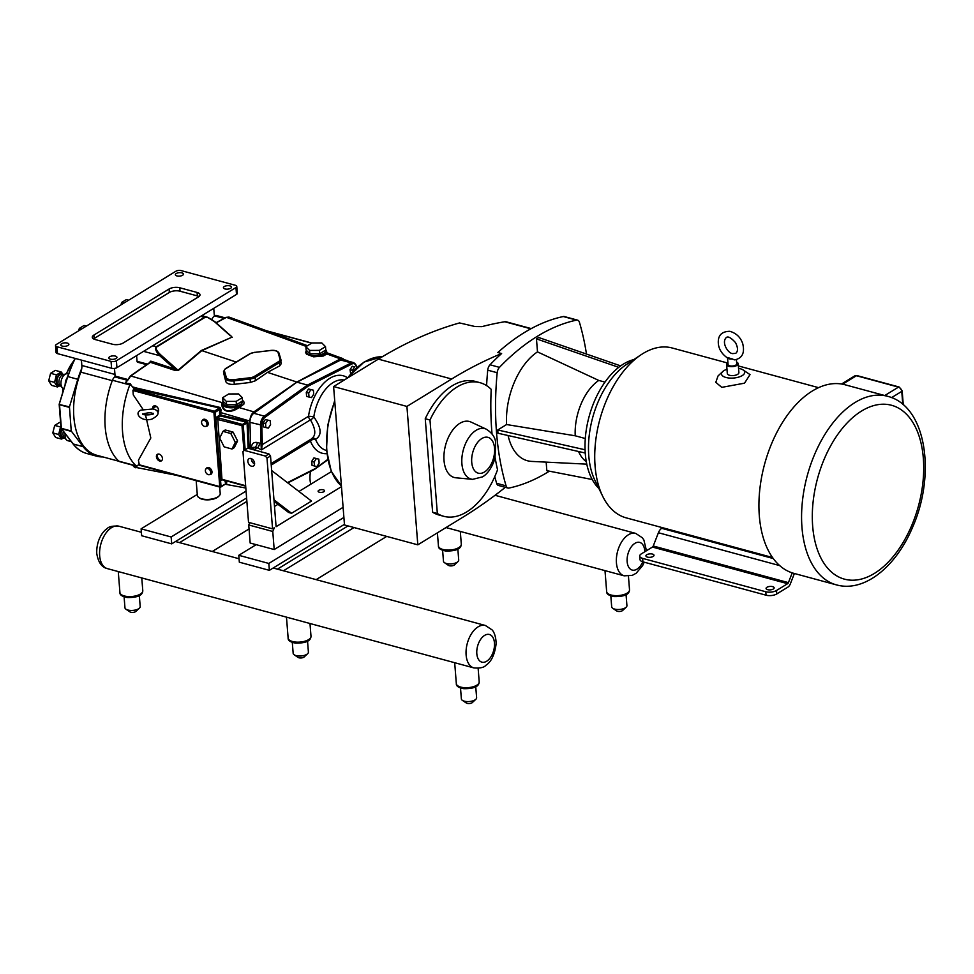 <?xml version="1.0" encoding="UTF-8"?>
<svg xmlns="http://www.w3.org/2000/svg" width="974" height="974" viewBox="0 0 974 974"><rect width="100%" height="100%" fill="white"/><g stroke="black" fill="none" stroke-linecap="round" stroke-linejoin="round"><path stroke-width="1.46" d="M152.711 408.995L154.586 409.263C160.028 412.002 159.115 415.289 151.871 419.124C141.06 422.168 133.681 413.098 140.901 410.115L152.711 408.995M157.423 407.278A2.289 1.595 58.5 0 0 156.473 406.694A2.289 1.595 58.5 0 0 155.377 406.791L152.48 408.593M158.263 408.654A2.289 1.595 58.5 0 1 157.776 410.699L157.131 411.089M219.686 487.037L220.209 493.587A11.469 4.894 175.5 0 1 219.028 495.985A11.469 4.894 175.5 0 1 209.154 499.358A11.469 4.894 175.5 0 1 198.866 497.58A11.469 4.894 175.5 0 1 197.795 496.557A11.469 4.894 175.5 0 1 197.345 495.376L196.176 480.669M219.028 495.985L218.273 496.691A10.556 4.505 175.5 0 1 209.191 499.796A10.556 4.505 175.5 0 1 199.731 498.152L198.866 497.58M250.915 458.498A4.286 2.971 58.5 0 1 254.324 462.017A4.286 2.971 58.5 0 1 253.459 466.01A4.286 2.971 58.5 0 1 248.687 463.904A4.286 2.971 58.5 0 1 248.979 458.705A4.286 2.971 58.5 0 1 250.915 458.498M251.377 458.657A4.286 2.971 -121.5 0 0 254.591 463.904M338.295 482.897L337.552 482.02M273.974 499.796L291.567 513.286L311.497 501.074L271.673 470.552M274.096 501.379L288.572 512.47L291.567 513.286M265.427 456.088L266.998 458.133L270.516 455.978L268.946 453.933L265.427 456.088L244.279 450.353L247.798 448.198L268.946 453.933M270.516 455.978L276.092 526.703L341.472 486.647M249.721 522.673L248.735 524.974L272.769 531.475L274.351 527.762L272.562 528.858L248.528 522.344L242.964 451.619L244.279 450.353M272.562 528.858L266.998 458.133M331.391 471.586L298.957 491.456M277.943 504.337L274.498 506.443M323.307 489.812A3.226 1.376 175.5 0 1 324.549 490.774A3.226 1.376 175.5 0 1 321.444 492.394A3.226 1.376 175.5 0 1 318.108 491.273A3.226 1.376 175.5 0 1 319.874 489.885A3.226 1.376 175.5 0 1 323.307 489.812M343.104 507.32L274.193 549.543L272.769 531.475M274.193 549.543L250.16 543.029L248.735 524.974M171.144 536.978L141.108 528.833L141.656 535.737L171.692 543.869L171.144 536.978L246.069 491.079M246.617 497.97L171.692 543.869M141.108 528.833L197.259 494.439M269.372 570.338L239.336 562.193L238.788 555.302L268.824 563.447L269.372 570.338L344.443 524.341M268.824 563.447L343.895 517.45M256.174 544.661L238.788 555.302M772.528 557.505L626.136 517.839A87.989 51.098 -74.8 0 1 602.699 496.277L595.017 480.547A72.173 41.906 -74.8 0 1 588.771 455.735A72.173 41.906 -74.8 0 1 626.465 364.483L641.026 354.779A87.989 51.098 -74.8 0 1 672.157 347.986L727.663 363.034M792.215 572.87L788.416 582.622A1.838 1.071 -74.8 0 1 787.625 583.682L776.497 590.5A7.646 3.263 175.5 0 1 765.795 591.754L766.063 595.199A7.646 3.263 -4.5 0 0 776.765 593.945L787.893 587.127A5.661 3.287 105.2 0 0 790.352 583.864L794.382 573.491M639.711 556.105L639.991 559.551A7.646 3.263 -4.5 0 0 642.913 561.84L642.633 558.382A7.646 3.263 175.5 0 1 639.711 556.105A7.646 3.263 175.5 0 1 641.33 553.877L652.458 547.059A1.838 1.071 105.2 0 0 653.25 546L658.412 532.741A7.646 4.444 -74.8 0 1 661.723 528.322L661.65 527.47M642.633 558.382L765.795 591.754M653.152 556.458A4.054 1.729 175.5 0 1 648.708 557.323A4.054 1.729 175.5 0 1 645.92 555.923A4.054 1.729 175.5 0 1 649.828 553.877A4.054 1.729 175.5 0 1 654.004 555.277A4.054 1.729 175.5 0 1 653.152 556.458M766.928 587.285A4.054 1.729 175.5 0 1 771.359 586.421A4.054 1.729 175.5 0 1 774.147 587.833A4.054 1.729 175.5 0 1 770.251 589.879A4.054 1.729 175.5 0 1 766.075 588.466A4.054 1.729 175.5 0 1 766.928 587.285M836.447 584.887L793.798 573.333A97.704 56.736 -74.8 0 1 759.318 515.806A97.704 56.736 -74.8 0 1 784.009 420.074A97.704 56.736 -74.8 0 1 844.896 384.73L887.545 396.284A97.704 56.736 105.2 0 0 855.062 402.493A97.704 56.736 105.2 0 0 801.967 527.36A97.704 56.736 105.2 0 0 836.447 584.887C864.583 592.716 896.117 566.442 912.455 527.555C936.148 474.618 926.53 405.939 887.545 396.284M727.675 358.103C722.172 354.293 719.08 349.629 718.386 344.114C717.57 335.701 721.393 331.44 729.83 331.306C736.234 333.169 740.52 337.26 742.687 343.554C744.976 352.844 742.298 358.286 734.664 359.881L728.552 357.799M732.691 358.943A4.359 1.863 175.5 0 1 727.517 357.543M738.56 368.367A11.615 4.955 175.5 0 1 743.138 369.962L750.017 374.613L744.526 383.172L721.771 387.36L715.793 382.319L718.057 375.927L722.708 371.569A11.615 4.955 175.5 0 1 723.974 370.619A11.615 4.955 175.5 0 1 726.981 369.28M743.138 369.962A11.615 4.955 175.5 0 1 742.237 375.574A11.615 4.955 175.5 0 1 726.945 377.705A11.615 4.955 175.5 0 1 722.708 371.569M736.417 359.613L736.746 363.813A4.359 1.863 175.5 0 1 735.833 365.08A4.359 1.863 175.5 0 1 731.06 366.017A4.359 1.863 175.5 0 1 728.065 364.495L727.517 357.616M736.624 362.182A5.807 2.484 175.5 0 1 738.195 363.704A5.807 2.484 175.5 0 1 736.965 365.396A5.807 2.484 175.5 0 1 730.61 366.638A5.807 2.484 175.5 0 1 726.616 364.617A5.807 2.484 175.5 0 1 727.834 362.925A5.807 2.484 175.5 0 1 727.931 362.864M738.195 363.704L738.901 372.64A5.807 2.484 175.5 0 1 737.671 374.333A5.807 2.484 175.5 0 1 731.316 375.574A5.807 2.484 175.5 0 1 727.31 373.553L726.616 364.617M602.699 496.277A87.989 51.098 -74.8 0 1 595.077 466.035A87.989 51.098 -74.8 0 1 641.026 354.779M642.913 561.84L766.063 595.199M661.723 528.322L773.283 558.54M486.586 385.619A240.822 139.854 -74.8 0 1 487.731 370.169A5.966 3.458 -74.8 0 1 490.007 364.787A240.822 139.854 -74.8 0 1 501.622 353.538A601.981 349.581 105.2 0 0 451.668 379.008L406.913 406.426L333.595 386.556L378.35 359.138A601.981 349.581 105.2 0 1 459.533 322.942L475.044 326.534L481.935 326.631A601.981 349.581 105.2 0 1 504.788 321.749L530.83 328.81M501.622 353.538L497.836 352.515A240.822 139.854 105.2 0 1 563.313 316.538L576.559 320.129A5.966 3.458 -74.8 0 1 577.57 320.142A5.966 3.458 -74.8 0 1 579.445 322.333A240.822 139.854 105.2 0 1 586.482 354.049M406.913 406.426L417.809 544.831L462.565 517.413A601.981 349.581 105.2 0 0 505.336 487.329M531.244 328.591L506.249 321.822A9.63 5.588 105.2 0 0 504.788 321.749M472.633 479.354L455.929 477.796A29.013 16.85 -74.8 0 1 445.593 445.081A29.013 16.85 -74.8 0 1 471.026 422.071L486.233 429.157A26.128 15.17 105.2 0 0 463.32 449.891A26.128 15.17 105.2 0 0 472.633 479.354L482.447 476.883C484.93 475.629 491.225 470.686 494.975 458.206L495.693 442.634C495.206 437.338 492.053 432.846 486.233 429.157M443.742 516.305L439.018 515.027A69.227 40.202 -74.8 0 1 432.614 512.227L437.35 513.505A69.227 40.202 105.2 0 0 443.742 516.305A69.227 40.202 105.2 0 0 497.531 469.809A240.822 139.854 105.2 0 1 495.121 457.67M432.614 512.227L425.248 418.723A69.227 40.202 -74.8 0 1 475.215 381.394L479.951 382.672A69.227 40.202 105.2 0 1 491.2 389.332A240.822 139.854 105.2 0 0 492.04 434.002M479.951 382.672A69.227 40.202 105.2 0 0 429.984 420.013L437.35 513.505M425.248 418.723L429.984 420.013M549.36 471.173A240.822 139.854 105.2 0 1 508.964 488.059A5.966 3.458 -74.8 0 1 507.953 488.047L498.505 485.478A5.966 3.458 -74.8 0 1 496.63 483.299A240.822 139.854 -74.8 0 1 494.78 476.639M585.24 453.02L497.982 433.235L497.726 429.984L585.07 449.781M618.709 367.332L536.467 338.867L538.683 337.503L620.645 365.883M604.964 382.112L598.767 380.432L537.49 351.882L536.467 338.867M592.253 479.525L546.84 470.686L546.171 462.126M497.726 429.984L506.59 424.542L575.232 435.792L585.301 438.519M507.953 488.047A5.966 3.458 -74.8 0 1 506.09 485.856L496.63 483.299M576.559 320.129A240.822 139.854 105.2 0 0 499.467 367.356L490.007 364.787M487.731 370.169L497.178 372.725A5.966 3.458 -74.8 0 1 499.467 367.356M497.178 372.725A240.822 139.854 105.2 0 0 506.09 485.856M586.786 464.148L531.67 461.408A58.684 34.078 -74.8 0 1 508.087 435.524M506.59 424.542A58.684 34.078 -74.8 0 1 537.49 351.882M578.58 451.51A45.157 26.225 105.2 0 0 586.299 461.664M598.767 380.432A45.157 26.225 105.2 0 0 575.232 435.792M633.794 359.601A70.128 40.725 105.2 0 0 585.289 453.689A70.128 40.725 105.2 0 0 598.876 488.461M577.57 320.142L564.336 316.562A5.966 3.458 105.2 0 0 563.313 316.538M333.595 386.556L344.492 524.962L417.809 544.831M250.732 448.929L249.928 422.351A7.646 4.444 -74.8 0 1 249.965 420.975A7.646 4.444 -74.8 0 1 253.776 413.28L296.9 382.185L307.48 385.059L264.356 416.142L265.184 417.14L308.259 386.081L307.48 385.059L351.297 362.888A0.913 0.657 63.2 0 1 352.04 363.935A6.733 3.908 -74.8 0 1 356.326 367.21L356.326 367.235M350.056 369.694L352.247 366.261L354.646 366.906L352.454 370.339L350.056 369.694L350.652 373.748M352.454 370.339L352.564 371.63M352.247 366.261L354.646 366.906M316.94 466.534L319.131 463.113L318.827 459.131L316.319 458.571L314.127 462.005L314.444 465.986L316.94 466.534M314.127 462.005L311.729 461.359L312.033 465.329L314.444 465.986M311.729 461.359L313.92 457.926L316.319 458.571M313.92 457.926L318.827 459.131M311.522 397.599L313.713 394.178L313.397 390.197L310.889 389.637L308.697 393.07L309.014 397.051L311.522 397.599M308.697 393.07L306.299 392.425L306.615 396.406L309.014 397.051M306.299 392.425L308.49 388.991L310.889 389.637M308.49 388.991L313.397 390.197M268.374 428.11L270.565 424.676L270.248 420.695L267.753 420.147L265.561 423.58L265.865 427.562L268.374 428.11M265.561 423.58L263.15 422.923L263.467 426.904L265.865 427.562M263.15 422.923L265.342 419.502L267.753 420.147M265.342 419.502L270.248 420.695M253.776 413.28L264.356 416.142A7.646 4.444 105.2 0 0 260.496 425.212L261.056 443.633L262.347 443.547L261.787 425.127A6.733 3.908 -74.8 0 1 265.184 417.14M250.659 448.977L253.325 447.346L257.404 447.736A3.823 2.216 105.2 0 0 259.486 443.097L261.056 443.633L261.044 444.509L262.298 444.619L262.347 443.547M261.044 444.509L261.385 449.903L262.298 444.619L308.502 416.3A3.823 2.654 -121.5 0 0 310.438 419.855A3.823 1.68 135.4 0 0 313.811 416.945A3.823 0.621 8.4 0 0 308.502 416.3A40.141 23.303 105.2 0 1 347.426 377.742M256.99 450.694A11.469 7.95 -121.5 0 0 254.397 449.574L257.404 447.736L261.385 449.903L310.438 419.855C315.686 428.962 316.173 435.159 311.899 438.422M296.9 382.185L340.73 360.015A7.646 4.444 -74.8 0 1 342.933 359.723L353.513 362.584A7.646 4.444 105.2 0 0 351.297 362.888L340.73 360.015M327.751 459.436L314.115 469.431M338.769 452.313A69.264 40.226 105.2 0 0 338.879 453.774A69.264 40.226 105.2 0 0 339.001 455.223M310.803 439.311A3.823 2.654 -121.5 0 0 310.45 441.064A3.823 2.435 158.9 0 1 315.576 439.347C322.126 435.293 321.542 427.817 313.811 416.945A36.318 21.087 -74.8 0 1 344.248 380.043M326.521 450.451L326.156 450.353A36.318 21.087 -74.8 0 1 315.576 439.347A3.823 3.092 75.8 0 0 312.727 438.13M254.397 449.574L252.12 448.953A3.823 2.654 -121.5 0 0 250.708 448.99M249.965 420.975C250.062 416.982 251.377 413.95 253.897 411.88L296.887 382.052L340.401 358.882L342.909 358.602L344.601 360.173M116.405 360.77L116.941 367.661L152.309 345.989A5.661 3.287 -74.8 0 1 152.675 345.746L200.778 316.282A5.661 3.287 -74.8 0 1 201.131 316.087L236.499 294.416A3.823 1.631 175.5 0 0 237.315 293.308L236.767 286.405A3.823 1.631 175.5 0 1 235.964 287.525L116.405 360.77A3.823 1.631 175.5 0 1 111.048 361.391L56.979 346.744A3.823 1.631 175.5 0 1 55.518 345.6A3.823 1.631 175.5 0 1 56.334 344.492L175.88 271.247A3.823 1.631 175.5 0 1 181.237 270.626L235.306 285.272A3.823 1.631 175.5 0 1 236.767 286.405M201.375 350.482L178.023 370.217L160.6 354.755C156.668 350.993 155.377 348.4 156.729 346.951A0.913 0.633 -121.5 0 0 156.364 346.744C154.671 348.448 155.791 351.444 159.736 355.717L174.736 369.024L150.86 361.159L150.361 362.304L150.86 361.159L150.434 362.328L174.224 370.169L174.736 369.024L178.023 370.217A0.913 0.657 -130.2 0 0 178.388 370.4L201.703 350.689L231.958 337.187L201.375 350.482L236.219 362.06M138.113 362.121A1.534 0.889 -74.8 0 1 137.602 362.218A1.534 0.889 -74.8 0 1 137.054 361.317L136.616 355.607M347.353 360.916L346.732 360.55A0.913 0.633 58.5 0 1 347.219 360.879M216.922 416.848L215.924 419.051L217.579 417.7L216.922 416.848L219.637 415.192L220.501 416.008L220.891 415.058L219.637 415.192L219.54 412.72L220.781 412.599L221.037 409.664L220.027 407.449L134.826 387.64L132.927 390.489L133.28 394.908L142.886 409.177M220.501 416.008L246.276 422.095L246.666 421.145L220.891 415.058L220.781 412.599L249.965 421.109M245.156 449.818L243.244 425.455A0.913 0.633 58.5 0 0 242.453 424.433L246.276 422.095L248.102 423.02L246.666 421.145M222.218 479.805L220.672 479.439L221.914 480.267M222.462 479.744L220.672 479.439L215.924 419.051L241.954 425.614L243.926 450.694M234.296 447.614L232.007 449.014L235.294 442.318L237.595 440.905L234.296 447.614M235.294 442.318L230.777 433.491L222.973 431.372L219.674 438.081L224.19 446.896L232.007 449.014M222.973 431.372L225.262 429.972L233.078 432.091L237.595 440.905M230.777 433.491L233.078 432.091M309.842 353.781L306.128 350.08L305.873 346.707L309.574 350.421L309.842 353.781L319.655 353.745L319.399 350.384L325.499 346.634L321.785 342.933L311.972 342.97L305.873 346.707M319.655 353.745L325.766 350.007L325.499 346.634M309.574 350.421L319.399 350.384M306.42 350.36L305.568 352.454L306.493 354.159L313.591 356.825L323.38 356.009L326.874 353.952L326.704 352.174L322.82 355.096L317.731 356.18L312.191 356.009L307.845 354.585L306.043 352.32L306.652 350.591M226.601 404.77L222.9 401.069L222.632 397.709L226.345 401.41L226.601 404.77L236.426 404.734L236.158 401.373L242.258 397.636L242.526 400.996L236.426 404.734M242.258 397.636L238.557 393.922L228.732 393.971L222.632 397.709M226.345 401.41L236.158 401.373M242.489 400.521L241.162 405.367L237.826 406.901C231.775 411.783 223.375 413.256 222.449 404.502L223.387 401.556M153.563 407.899A3.823 2.654 58.5 0 1 154.148 405.841M152.626 408.471A3.823 2.654 58.5 0 1 153.636 406.061A3.823 2.654 58.5 0 1 156.753 406.608A3.823 2.654 58.5 0 1 158.64 410.139A3.823 2.654 58.5 0 1 157.861 412.416M206.196 468.725A3.823 2.654 58.5 0 1 206.999 467.739A3.823 2.654 58.5 0 1 210.104 468.299A3.823 2.654 58.5 0 1 211.991 471.818A3.823 2.654 58.5 0 1 210.993 474.265A3.823 2.654 58.5 0 1 209.751 474.533M202.397 420.464A3.823 2.654 58.5 0 1 203.201 419.49A3.823 2.654 58.5 0 1 206.305 420.038A3.823 2.654 58.5 0 1 208.205 423.568A3.823 2.654 58.5 0 1 207.194 426.003A3.823 2.654 58.5 0 1 205.952 426.283M161.854 460.471A3.823 2.654 58.5 0 1 158.105 458.389A3.823 2.654 58.5 0 1 157.946 454.103M162.439 458.389A3.823 2.654 58.5 0 1 161.428 460.836A3.823 2.654 58.5 0 1 157.167 458.961A3.823 2.654 58.5 0 1 157.435 454.31A3.823 2.654 58.5 0 1 160.552 454.87A3.823 2.654 58.5 0 1 162.439 458.389M248.127 448.284L247.067 423.118L241.954 425.614L242.453 424.433L217.701 417.736A1.838 0.779 -4.5 0 0 217.579 417.7L220.294 416.032M149.716 362.827L150.361 362.304A0.913 0.609 55.3 0 1 150.434 362.328L130.76 375.976L127.679 380.31M216.155 322.832L226.467 317.341L228.975 317.074L226.029 317.366A0.913 0.657 -118 0 0 225.773 317.719M281.291 363.497L279.721 365.859L267.497 372.372L255.419 380.749L250.355 382.453L234.296 384.328C229.645 384.633 226.808 383.695 225.761 381.516L223.655 373.005M296.887 382.052L267.497 372.372M176.27 475.275L134.509 467.155A0.913 0.718 133 0 1 134.217 467.009L134.217 467.009A0.913 0.718 133 0 1 134.035 466.68M134.509 467.155L132.464 465.024L136.835 466.29L138.746 464.488M134.12 466.144L131.94 464.915L135.885 467.861M127.582 379.446L116.831 376.524A5.661 3.287 -74.8 0 0 114.944 376.889L114.908 376.914A5.661 3.287 105.2 0 0 112.436 380.237A67.888 39.423 105.2 0 0 118.804 461.152A5.661 3.287 105.2 0 0 119.668 461.652L132.184 465.036A5.661 3.287 105.2 0 1 131.94 464.915L132.464 465.024M226.017 483.847L226.808 483.128L226.163 480.888M211.967 319.448A5.661 3.287 -74.8 0 1 214.536 315.88L224.044 318.425L214.536 315.88M225.128 317.853L216.447 315.491A5.661 3.287 105.2 0 0 214.572 315.856A9.63 5.588 105.2 0 1 214.158 313.677L213.744 308.356M112.436 380.237L129.798 384.937A5.661 3.287 105.2 0 1 130.333 383.768L126.023 383.196M130.333 383.768L131.417 385.534L129.798 384.937A67.888 39.423 105.2 0 0 136.165 465.864A5.661 3.287 105.2 0 0 136.835 466.29M224.86 480.523L225.664 483.615A0.913 0.633 152.9 0 1 226.808 483.128M134.327 388.76L219.674 408.021L219.82 409.433L215.193 412.282A0.913 0.633 -121.5 0 0 214.402 411.259L213.903 412.428L215.193 412.282L221.025 486.452L219.747 486.598L220.368 487.085A0.913 0.633 -121.5 0 0 221.025 486.452L225.639 483.859M133.426 389.308L214.402 411.259L220.027 407.449M219.54 412.72L219.82 409.433L221.037 409.664M131.417 385.534L134.12 388.894M222.79 402.359A0.913 0.755 29.4 0 1 222.109 402.615L221.828 405.16C223.107 413.317 232.226 412.392 238.387 407.96L243.804 404.247L244.084 402.14L242.453 400.034M145.126 413.268L150.812 437.983L138.418 460.239L139.392 465.146M229.925 335.385L214.804 321.968M160.6 354.755L159.736 355.717L143.58 351.346M214.304 321.53L207.292 317.171L204.455 317.281L156.364 346.744L152.675 345.746M340.401 358.882L326.874 353.952A0.913 0.779 40.9 0 1 326.022 353.087M326.704 352.174L326.643 351.419A10.556 4.505 -4.5 0 1 326.327 352.685A0.913 0.84 -140.5 0 0 327.142 353.586M238.387 407.96L237.826 406.901A10.556 4.505 -4.5 0 1 222.449 404.502L221.828 405.16M238.727 406.572L239.287 407.619L253.897 411.88M81.414 360.112L81.84 365.481A9.63 5.588 -74.8 0 1 81.767 368.318A9.63 5.588 105.2 0 1 80.805 372.141L112.278 380.664M109.697 356.752A4.054 1.729 175.5 0 1 114.141 355.887A4.054 1.729 175.5 0 1 116.929 357.3A4.054 1.729 175.5 0 1 116.076 358.481A4.054 1.729 175.5 0 1 111.633 359.345A4.054 1.729 175.5 0 1 108.832 357.933A4.054 1.729 175.5 0 1 109.697 356.752M176.209 273.536A4.054 1.729 175.5 0 1 180.653 272.671A4.054 1.729 175.5 0 1 183.453 274.084A4.054 1.729 175.5 0 1 182.588 275.265A4.054 1.729 175.5 0 1 178.145 276.129A4.054 1.729 175.5 0 1 175.357 274.717A4.054 1.729 175.5 0 1 176.209 273.536M61.63 343.725A4.054 1.729 175.5 0 1 66.074 342.86A4.054 1.729 175.5 0 1 68.874 344.272A4.054 1.729 175.5 0 1 68.01 345.453A4.054 1.729 175.5 0 1 63.566 346.318A4.054 1.729 175.5 0 1 60.778 344.906A4.054 1.729 175.5 0 1 61.63 343.725M224.276 286.551A4.054 1.729 175.5 0 1 228.72 285.686A4.054 1.729 175.5 0 1 231.508 287.099A4.054 1.729 175.5 0 1 230.655 288.28A4.054 1.729 175.5 0 1 226.212 289.156A4.054 1.729 175.5 0 1 223.411 287.744A4.054 1.729 175.5 0 1 224.276 286.551M114.908 376.914L127.241 380.25L114.944 376.889A9.63 5.588 105.2 0 0 114.956 374.454L81.84 365.481M114.482 368.428L114.956 374.454M116.941 367.661A3.823 1.631 175.5 0 1 111.596 368.282L57.527 353.635A3.823 1.631 175.5 0 1 56.066 352.491L55.518 345.6M118.925 461.262L96.816 455.272A64.99 37.742 -74.8 0 1 80.805 372.141M93.589 338.915A7.646 3.263 175.5 0 1 94.174 338.502L169.342 292.456A7.646 3.263 175.5 0 1 180.044 291.214L197.345 295.901A7.646 3.263 175.5 0 1 198.976 296.546M169.062 289.01A7.646 3.263 175.5 0 1 179.764 287.768L197.077 292.456A7.646 3.263 175.5 0 1 199.999 294.732A7.646 3.263 175.5 0 1 198.379 296.96L123.223 342.994A7.646 3.263 175.5 0 1 112.521 344.248L95.221 339.561A7.646 3.263 175.5 0 1 92.299 337.284A7.646 3.263 175.5 0 1 93.906 335.056L169.062 289.01L169.342 292.456M102.952 456.94A65.903 38.266 -74.8 0 1 96.572 456.161A65.903 38.266 -74.8 0 1 83.107 446.676L71.236 431.007L69.446 406.864L77.798 379.288A65.903 38.266 -74.8 0 1 81.767 368.318M120.983 304.886L121.592 302.488L126.34 299.578L128.629 300.199M121.592 302.488L123.881 303.109M78.711 330.783L79.32 328.384L84.056 325.474L86.357 326.095M79.32 328.384L81.609 329.005M52.803 432.906L58.647 434.489L61.496 439.067L55.652 437.484L52.803 432.906L54.702 425.419L59.451 422.509L60.619 422.826M61.496 439.067L64.296 437.764M54.702 425.419L60.546 427.002L58.647 434.489M71.285 441.636L67.766 440.686A7.646 4.444 -74.8 0 1 66.451 439.871A7.646 4.444 -74.8 0 1 65.075 436.182A7.646 4.444 -74.8 0 1 65.161 433.673M66.451 439.871L64.065 437.363A5.734 3.324 -74.8 0 1 63.018 434.587A5.734 3.324 -74.8 0 1 63.383 431.36M57.393 386.946L51.549 385.363L48.7 380.785L50.599 373.298L55.348 370.388L61.192 371.983L56.443 374.88L54.544 382.368L57.393 386.946L60.193 385.643M63.2 374.576L61.192 371.983M48.7 380.785L54.544 382.368M50.599 373.298L56.443 374.88M63.907 388.638L63.663 388.565A7.646 4.444 -74.8 0 1 62.36 387.762A7.646 4.444 -74.8 0 1 60.972 384.073A7.646 4.444 -74.8 0 1 66.122 373.846A7.646 4.444 -74.8 0 1 67.669 373.809L68.375 374.004M62.36 387.762L59.962 385.241A5.734 3.324 -74.8 0 1 58.927 382.478A5.734 3.324 -74.8 0 1 62.786 374.807L66.122 373.846M61.106 428.195A0.913 0.682 -37.5 0 0 61.52 428.743L61.228 427.793M69.446 406.864L59.183 404.454L67.73 376.609M205.806 469.091L206.476 468.214A3.823 2.654 58.5 0 1 209.739 468.019A3.823 2.654 58.5 0 1 211.991 471.818A3.823 2.654 58.5 0 1 210.335 474.508L209.252 474.703A3.409 2.362 58.5 0 1 206.038 472.816A3.409 2.362 58.5 0 1 205.806 469.091A3.409 2.362 58.5 0 1 208.716 468.92A3.409 2.362 58.5 0 1 210.737 472.305A3.409 2.362 58.5 0 1 209.252 474.703M310.536 471.404A21.976 12.759 105.2 0 0 310.061 479.878A21.976 12.759 105.2 0 0 310.779 484.212M307.541 641.172L308.405 652.117A7.646 3.263 175.5 0 1 307.626 653.724A7.646 3.263 175.5 0 1 296.084 655.599A7.646 3.263 175.5 0 1 294.185 654.784A7.646 3.263 175.5 0 1 293.162 653.323L292.297 642.377M307.626 653.724L304.156 656.963A3.446 1.473 175.5 0 1 298.969 657.803A3.446 1.473 175.5 0 1 298.105 657.438L294.185 654.784M457.853 549.092L458.717 560.038A7.646 3.263 175.5 0 1 457.938 561.633A7.646 3.263 175.5 0 1 446.396 563.508A7.646 3.263 175.5 0 1 444.497 562.692A7.646 3.263 175.5 0 1 443.474 561.231L442.61 550.286M457.938 561.633L454.468 564.871A3.446 1.473 175.5 0 1 449.282 565.724A3.446 1.473 175.5 0 1 448.43 565.358L444.497 562.692M316.16 579.64L386.727 536.406M354.012 527.543L283.458 570.776M277.444 569.145L348.01 525.923M246.885 501.379L179.557 542.628M212.271 551.491L249.052 528.955M475.75 686.743L476.615 697.688A7.646 3.263 175.5 0 1 475.836 699.295A7.646 3.263 175.5 0 1 464.294 701.17A7.646 3.263 175.5 0 1 462.394 700.355A7.646 3.263 175.5 0 1 461.372 698.894L460.507 687.948M475.836 699.295L472.366 702.534A3.446 1.473 175.5 0 1 467.179 703.374A3.446 1.473 175.5 0 1 466.315 703.009L462.394 700.355M139.331 595.601L140.195 606.546A7.646 3.263 175.5 0 1 139.416 608.153A7.646 3.263 175.5 0 1 127.874 610.028A7.646 3.263 175.5 0 1 125.975 609.213A7.646 3.263 175.5 0 1 124.952 607.752L124.088 596.806M139.416 608.153L135.946 611.392A3.446 1.473 175.5 0 1 130.76 612.232A3.446 1.473 175.5 0 1 129.895 611.867L125.975 609.213M626.063 594.664L626.927 605.609A7.646 3.263 175.5 0 1 626.148 607.216A7.646 3.263 175.5 0 1 614.606 609.079A7.646 3.263 175.5 0 1 612.707 608.263A7.646 3.263 175.5 0 1 611.684 606.802L610.82 595.857M626.148 607.216L622.678 610.454A3.446 1.473 175.5 0 1 617.492 611.295A3.446 1.473 175.5 0 1 616.639 610.929L612.707 608.263M202.008 420.829L202.677 419.952A3.823 2.654 58.5 0 1 205.94 419.77A3.823 2.654 58.5 0 1 208.205 423.568A3.823 2.654 58.5 0 1 206.537 426.259L205.453 426.454A3.409 2.362 58.5 0 1 202.239 424.567A3.409 2.362 58.5 0 1 202.008 420.829A3.409 2.362 58.5 0 1 204.917 420.658A3.409 2.362 58.5 0 1 206.938 424.055A3.409 2.362 58.5 0 1 205.453 426.454M776.765 593.945L776.497 590.5M652.458 547.059L787.625 583.682M861.613 411.004A90.058 52.304 -74.8 0 1 923.34 458.316A90.058 52.304 -74.8 0 1 874.396 573.418A90.058 52.304 -74.8 0 1 812.669 526.118A90.058 52.304 -74.8 0 1 861.613 411.004M903.263 404.758L902.168 390.83A1.911 0.816 175.5 0 1 901.766 391.39L902.776 404.344M841.524 383.999L854.709 375.927L857.071 375.611A1.911 1.108 105.2 0 0 856.438 375.733L898.491 387.128A3.823 2.654 58.5 0 1 901.766 391.39L891.587 397.623M884.769 395.529L898.491 387.128A1.911 1.108 -74.8 0 1 899.124 387.007L902.168 390.83M854.709 375.927A3.823 2.654 58.5 0 1 856.438 375.733L842.62 384.194M653.25 546L788.416 582.622M658.412 532.741L779.699 565.602M378.35 359.138L451.668 379.008M484.455 472A18.555 10.775 -74.8 0 1 472.609 452.947A18.555 10.775 -74.8 0 1 492.357 440.845A18.555 10.775 -74.8 0 1 484.455 472M249.928 422.351L261.787 425.127M308.259 386.081L352.04 363.935M259.486 443.097L257.209 442.476C253.581 441.916 251.645 443.742 251.414 447.943M314.772 468.798L287.427 482.629M271.235 465.085L310.45 441.064A40.141 23.303 105.2 0 0 326.85 453.665M341.424 485.916A69.264 40.226 -74.8 0 1 326.862 450.524A69.264 40.226 -74.8 0 1 334.764 401.373M347.657 377.949A69.264 40.226 -74.8 0 1 382.246 356.788M252.12 448.953L255.115 447.115A3.823 2.216 105.2 0 0 257.209 442.476M147.439 364.13L137.054 361.317M150.787 361.147L149.558 362.425M344.467 359.942L346.513 360.684M249.174 448.576L248.102 423.02M222.583 479.768L245.692 486.172M217.701 417.736L221.962 479.293L245.655 485.709M325.535 350.141A9.63 4.115 175.5 0 1 323.624 353.465A9.63 4.115 175.5 0 1 311.619 355.364A9.63 4.115 175.5 0 1 306.871 350.81M242.307 401.13A9.63 4.115 175.5 0 1 240.395 404.466A9.63 4.115 175.5 0 1 228.391 406.353A9.63 4.115 175.5 0 1 223.63 401.799M306.299 346.452L226.467 317.341A0.913 0.657 -118 0 0 226.029 317.366L216.009 322.698M232.25 337.394L231.057 336.054M149.959 362.377L130.297 376.013A0.913 0.609 55.3 0 1 130.76 375.976L222.109 402.615L223.168 401.337M127.046 380.737A5.661 3.287 105.2 0 0 125.476 382.843M118.804 461.152L136.165 465.864L137.711 465.414M268.167 331.355L311.692 343.152M224.909 480.973L225.627 480.742M136.141 389.198L136.603 388.054L132.379 386.824M132.927 390.489L213.903 412.428L219.747 486.598L138.758 464.659M174.224 370.169L178.388 370.4M156.729 346.951L204.832 317.487A0.913 0.633 -121.5 0 0 204.455 317.281L200.778 316.282M204.832 317.487C206.999 316.769 210.238 318.181 214.523 321.724M233.845 379.653L234.028 380.871L250.087 378.996L249.904 377.778L233.845 379.653A6.733 2.873 175.5 0 1 226.37 377.632L224.41 370.875A6.733 2.873 175.5 0 1 225.785 368.659L250.075 353.781A6.733 2.873 175.5 0 1 254.543 352.405L270.602 350.53A6.733 2.873 175.5 0 1 278.077 352.564L280.049 359.321A6.733 2.873 175.5 0 1 278.674 361.524L254.372 376.414A6.733 2.873 175.5 0 1 249.904 377.778M250.355 382.453L250.087 378.996A7.646 3.263 -4.5 0 0 255.164 377.437A0.913 0.633 -121.5 0 0 254.372 376.414M255.419 380.749L255.164 377.437L279.453 362.547A0.913 0.633 -121.5 0 0 278.674 361.524M279.721 365.859L279.453 362.547A7.646 3.263 -4.5 0 0 281.072 360.319A7.646 3.263 -4.5 0 0 281.023 360.039A0.913 0.828 163.8 0 0 280.049 359.321M280.938 359.747L279.051 353.282A0.913 0.828 163.8 0 0 278.077 352.564M281.34 363.777L279.027 353.124C277.76 350.871 274.948 349.983 270.565 350.445L254.543 352.405M249.429 354.171A0.913 0.633 58.5 0 1 250.075 353.781M225.128 369.134A0.913 0.633 58.5 0 1 225.785 368.659M254.506 352.32L249.661 353.83L225.371 368.708L223.509 371.52A7.646 3.263 -4.5 0 0 223.57 371.8A0.913 0.828 -16.2 0 1 224.41 370.875M223.716 373.675L225.53 378.557A0.913 0.828 -16.2 0 1 226.37 377.632M225.761 381.516L225.53 378.557A7.646 3.263 -4.5 0 0 234.028 380.871L234.296 384.328M235.964 287.525L236.499 294.416M179.764 287.768L180.044 291.214M93.906 335.056L94.174 338.502M197.077 292.456L197.345 295.901M56.979 346.744L57.527 353.635M111.048 361.391L111.596 368.282M71.041 441.332A7.646 4.444 -74.8 0 1 70.006 439.968M64.503 437.813L63.079 437.436A5.734 3.324 -74.8 0 1 61.058 434.051A5.734 3.324 -74.8 0 1 61.934 429.473M63.724 437.606A6.039 3.506 -74.8 0 1 60.449 434.063A6.039 3.506 -74.8 0 1 61.52 428.937M65.209 384.34A7.646 4.444 -74.8 0 1 67.243 377.62M60.4 385.704L58.976 385.314A5.734 3.324 -74.8 0 1 56.955 381.942A5.734 3.324 -74.8 0 1 60.071 374.613A5.734 3.324 -74.8 0 1 61.971 374.247L63.395 374.637M59.621 385.497A6.039 3.506 -74.8 0 1 56.346 381.942A6.039 3.506 -74.8 0 1 59.633 374.223A6.039 3.506 -74.8 0 1 62.628 374.43M62.799 392.303A33.25 19.31 -74.8 0 1 63.042 388.309M66.5 373.76A33.25 19.31 -74.8 0 1 73.513 361.184M71.236 431.007L61.386 428.329L59.524 404.721L69.385 407.388M83.107 446.676L73.257 443.998A0.913 0.682 142.5 0 1 72.953 443.803C76.788 448.783 81.378 452.009 86.723 453.494A65.903 38.266 -74.8 0 1 73.257 443.998L61.52 428.743L71.37 431.409M77.798 379.288L67.949 376.621A65.903 38.266 -74.8 0 1 75.278 358.444M74.925 358.347L67.571 376.536L59.219 404.113A0.913 0.913 0 0 0 59.183 404.454L61.033 428.061A0.913 0.913 0 0 0 61.228 428.548L72.953 443.803A0.913 0.682 142.5 0 1 72.843 443.474M646.456 550.748L643.875 539.986L642.353 537.77L635.693 533.399A21.976 12.759 105.2 0 0 628.388 534.787A21.976 12.759 105.2 0 0 616.432 562.887A21.976 12.759 105.2 0 0 624.2 575.829L632.248 575.378L636.156 573.248L642.596 565.663L644.228 562.193M473.875 667.908C480.085 668.383 484.078 667.519 485.843 665.327C491.286 661.857 494.707 654.686 496.119 643.826C495.973 633.453 492.077 629.849 492.04 629.861L485.369 625.478A21.976 12.759 105.2 0 0 478.064 626.879A21.976 12.759 105.2 0 0 466.12 654.966A21.976 12.759 105.2 0 0 473.875 667.908L107.42 568.633A21.976 12.759 -74.8 0 1 99.665 555.691A21.976 12.759 -74.8 0 1 111.608 527.591A21.976 12.759 -74.8 0 1 118.925 526.203L141.376 532.279M309.988 623.506L310.998 636.314A11.469 4.894 175.5 0 1 299.943 642.085A11.469 4.894 175.5 0 1 288.134 638.104L286.478 617.139M460.3 531.427L461.311 544.222A11.469 4.894 175.5 0 1 450.256 550.006A11.469 4.894 175.5 0 1 438.446 546.024L437.399 532.827M478.137 668.31L479.196 681.885A11.469 4.894 175.5 0 1 468.153 687.656A11.469 4.894 175.5 0 1 456.331 683.687L454.688 662.71M141.778 577.935L142.788 590.731A11.469 4.894 175.5 0 1 131.733 596.514A11.469 4.894 175.5 0 1 119.924 592.533L118.268 571.568M476.822 653.724A14.33 8.328 -74.8 0 1 489.155 634.427A14.33 8.328 -74.8 0 1 490.92 656.817A14.33 8.328 -74.8 0 1 476.822 653.724M628.449 576.231L629.521 589.794A11.469 4.894 175.5 0 1 618.466 595.577A11.469 4.894 175.5 0 1 606.656 591.595L605 570.63M642.791 561.803A14.33 8.328 -74.8 0 1 633.441 570.24A14.33 8.328 -74.8 0 1 627.146 561.633A14.33 8.328 -74.8 0 1 635.243 543.139A14.33 8.328 -74.8 0 1 644.812 551.747M273.037 332.536L276.835 333.571M143.3 414.023L142.691 413.889C142.216 415.581 154.196 414.961 153.515 413.353L153.551 413.962C151.627 412.404 148.218 412.416 143.3 414.023M857.071 375.611L899.124 387.007M732.606 353.599C728.382 353.599 721.186 342.787 726.141 337.698C727.822 335.92 730.963 337.588 735.553 342.678C738.073 347.779 738.134 351.334 735.735 353.343L732.606 353.599M818.55 387.652L738.377 365.932M356.569 367.308L356.508 366.894C356.472 365.226 355.473 363.789 353.513 362.584M314.553 469.371L327.824 459.801M287.793 482.909L314.492 469.407M382.271 356.776L364.057 362.06L346.927 378.399M334.703 400.521L327.702 425.394L326.497 450.134L331.27 471.306L341.424 486.002M271.125 463.612L312.897 438.032M326.643 351.419L325.73 349.532M347.633 360.989A0.913 0.913 0 0 0 347.048 360.49L344.346 359.759M137.602 362.218L146.648 364.666M342.909 358.602L327.264 352.905M307.516 345.709L228.975 317.074M245.838 488.035L225.298 484.273M130.297 376.013L126.45 381.869M139.087 465.195L220.063 487.134A0.913 0.913 0 0 0 220.794 487.037L225.895 483.786M311.85 343.055L266.657 330.807M201.788 315.686L207.292 317.171L214.84 321.651L231.654 336.578M223.655 373.346L223.509 371.52M62.58 393.021L62.811 388.163M66.208 373.821L73.781 360.636M96.572 456.161L86.723 453.494M310.998 636.314C310.791 638.774 309.805 643.278 295.56 643.108C290.386 642.17 287.902 640.502 288.134 638.104M461.311 544.222C461.104 546.682 460.118 551.199 445.873 551.016C440.698 550.079 438.227 548.411 438.446 546.024M479.196 681.885C479.001 684.345 478.015 688.861 463.758 688.679C458.584 687.741 456.112 686.073 456.331 683.687M142.788 590.731C142.581 593.19 141.595 597.707 127.35 597.525C122.176 596.587 119.692 594.931 119.924 592.533M175.515 541.532L239.056 558.747M273.195 568L485.369 625.478M118.925 526.203C112.716 525.729 108.723 526.581 106.957 528.785C102.818 531.256 96.292 540.29 96.743 553.402C98.204 562.327 101.759 567.404 107.42 568.633M629.521 589.794C629.314 592.253 628.327 596.77 614.083 596.587C608.908 595.65 606.425 593.994 606.656 591.595M446.007 527.555L624.2 575.829M495.048 495.291L635.693 533.399"/></g></svg>
